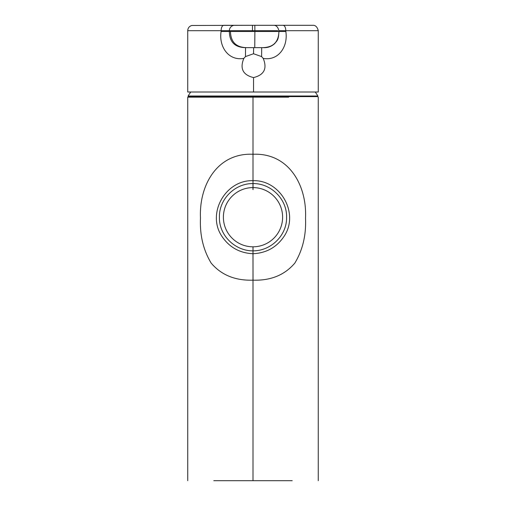 <?xml version="1.0" encoding="UTF-8"?>
<svg xmlns="http://www.w3.org/2000/svg" width="506" height="506" viewBox="0 0 506 506"><rect width="100%" height="100%" fill="white"/><g stroke="black" fill="none" stroke-linecap="round" stroke-linejoin="round"><path stroke-width="0.76" d="M212.994 96.627L188.257 96.627L187.751 97.165M223.393 217.2A29.607 29.607 0 0 1 277.098 199.996A29.607 29.607 0 0 1 270.204 241.299A29.607 29.607 0 0 1 228.902 234.404A29.607 29.607 0 0 1 266.548 190.876A29.607 29.607 0 0 1 282.607 217.2M252.968 183.57L252.956 189.586M253 246.808L253.013 250.85C270.912 251.014 287.079 235.309 286.579 217.2C287.066 199.225 271.033 183.286 253 183.57C234.974 183.286 218.94 199.219 219.421 217.194C218.915 235.296 235.075 251.001 252.968 250.85L253.025 280.166C270.729 280.729 284.657 275.049 294.808 263.126C302.696 250.097 306.269 235.1 305.529 218.143C307.06 185.348 288.844 152.667 253 154.254C217.156 152.667 198.94 185.348 200.471 218.143C199.731 235.1 203.304 250.097 211.192 263.126C221.318 275.049 235.265 280.729 253.025 280.166L253 253.734C266.776 253.051 277.358 246.909 284.758 235.303C299.033 212.501 280.027 179.731 253 180.686L253 175.531L253 180.686C225.973 179.731 206.967 212.501 221.242 235.303C228.642 246.909 239.224 253.051 253 253.734C266.776 253.051 277.358 246.909 284.758 235.303C299.033 212.501 280.027 179.731 253 180.686L253 187.593M253.044 189.586L253.032 183.57M318.249 97.165L317.743 96.627L296.345 96.627M217.612 96.627L296.503 96.627M317.521 96.627L300.419 96.627M288.679 97.152L187.739 97.165L187.739 480.7M292.209 480.7L213.791 480.7M245.461 56.59L245.549 47.64C234.929 47.45 229.534 42.068 229.357 31.492L221.103 31.492C218.681 46.166 228.181 61.15 243.835 58.405L245.461 56.59L253.538 53.744L261.608 56.59L263.221 58.405C278.838 61.15 288.224 46.166 285.827 31.492L254.885 31.492L254.752 47.64L262.759 47.64C273.265 47.381 278.648 41.998 278.907 31.492C278.528 40.803 276.871 40.581 274.771 43.541C271.444 46.571 267.535 47.937 263.044 47.64L262.759 47.64C273.265 47.381 278.648 41.998 278.907 31.492L278.907 30.683C277.965 26.995 276.168 25.205 273.531 25.3L223.734 25.3C222.147 25.642 221.267 27.438 221.103 30.683L187.732 30.683L187.732 92.003M263.221 58.405C267.389 68.569 264.157 74.958 253.538 77.582C242.912 74.97 239.673 68.576 243.835 58.405M253.538 77.582L253.538 92.003L187.732 92.003L252.462 92.003M253.538 92.003L318.268 92.003L318.268 30.683L285.827 30.683A1506.798 1302.121 -90 0 1 285.827 31.492M262.133 47.64L261.703 47.64L261.608 56.59M245.549 47.64L246.466 47.64M254.885 31.492L230.464 31.492C230.717 41.998 236.106 47.381 246.612 47.64L254.752 47.64M223.734 25.3L234.74 25.3A5.383 5.383 90 0 0 229.357 30.683L254.885 30.683L229.357 30.683L229.357 31.492L230.464 31.492C230.717 41.998 236.106 47.381 246.612 47.64L246.58 47.64M190.762 92.003A76.324 76.324 0 0 0 188.112 96.007L317.888 96.007A76.324 76.324 0 0 0 315.238 92.003M252.968 250.85L253 253.734L253.013 250.85M253 96.627L253 180.686C225.973 179.731 206.967 212.501 221.242 235.303C228.642 246.909 239.224 253.051 253 253.734L253 480.7M221.103 31.492A1506.798 1314.386 90 0 1 221.103 30.683L229.357 30.683A5.383 5.383 90 0 1 234.74 25.3M253.626 47.64L253.538 53.744M254.841 25.3L254.885 30.683L277.8 30.683M278.914 30.683L285.827 30.683C285.656 27.438 284.751 25.642 283.12 25.3M252.462 30.683L252.507 25.3L312.885 25.3C315.497 25.186 317.3 26.976 318.274 30.683M188.112 96.007L188.447 96.627L198.763 96.627M209.579 96.627L229.768 96.627M316.364 96.627L315.946 96.627M296.415 96.627L288.388 96.627M318.261 480.7L318.261 97.165M317.888 96.007L317.553 96.627L294.562 96.627M187.726 30.683C187.878 28.051 189.212 26.318 191.723 25.483L252.507 25.3"/></g></svg>
